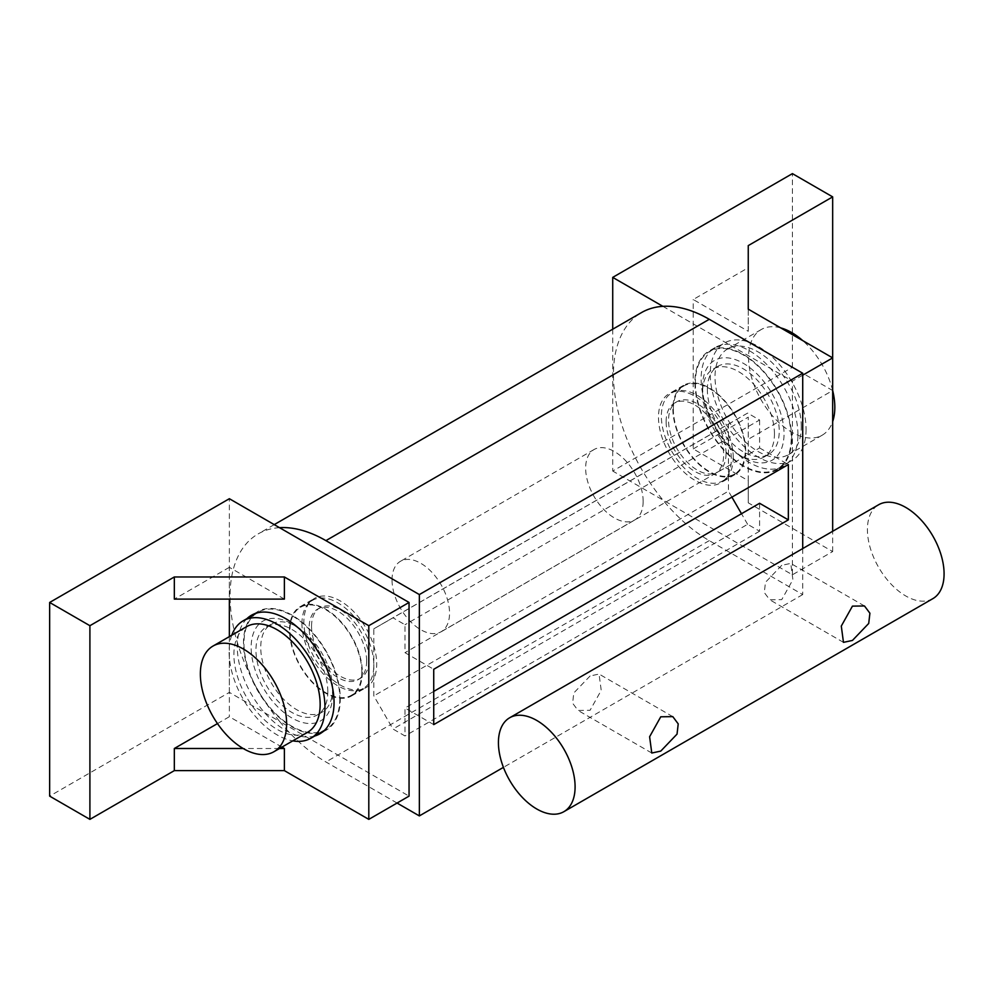<?xml version="1.0" encoding="UTF-8"?>
<svg xmlns="http://www.w3.org/2000/svg" width="993" height="993" viewBox="0 0 993 993"><rect width="100%" height="100%" fill="white"/><g stroke="black" fill="none" stroke-linecap="round" stroke-linejoin="round"><path stroke-width="0.74" stroke-dasharray="4.96 3.72" d="M362.333 672.323A51.499 29.74 60 0 1 351.659 695.894A51.499 29.74 60 0 1 311.976 682.104A51.499 29.74 60 0 1 289.497 630.27A51.499 29.74 60 0 1 300.159 606.686A51.499 29.74 60 0 1 339.854 620.488A51.499 29.74 60 0 1 362.333 672.323M433.73 724.617L404.983 708.009L404.983 735.962L393.005 729.036L373.827 695.907L373.827 678.74A51.499 29.74 60 0 1 366.045 687.603A51.499 29.74 60 0 1 326.349 673.8A51.499 29.74 60 0 1 303.87 621.966A51.499 29.74 60 0 1 314.533 598.394A51.499 29.74 60 0 1 373.827 645.984A51.499 29.74 60 0 1 376.707 664.019A51.499 29.74 60 0 1 373.827 678.74L373.827 628.817L393.005 617.82L404.983 624.734L404.983 652.674L433.73 669.282M745.693 450.983A51.499 29.74 -120 0 0 723.214 399.161A51.499 29.74 -120 0 0 683.519 385.358A51.499 29.74 -120 0 0 672.857 408.93A51.499 29.74 -120 0 0 695.336 460.764A51.499 29.74 -120 0 0 735.031 474.567A51.499 29.74 -120 0 0 745.693 450.983M373.827 628.817L728.44 424.073L728.44 441.252A51.499 29.74 -120 0 0 669.145 393.662A51.499 29.74 -120 0 0 658.483 417.234A51.499 29.74 -120 0 0 680.962 469.068A51.499 29.74 -120 0 0 720.657 482.871A51.499 29.74 -120 0 0 728.44 474.009A51.499 29.74 -120 0 0 731.32 459.287A51.499 29.74 -120 0 0 728.44 441.252L728.44 491.175L373.827 695.907M314.744 735.999A68.443 39.521 60 0 1 264.039 712.055A68.443 39.521 60 0 1 237.265 646.592A68.443 39.521 60 0 1 246.972 618.614M254.692 613.711A68.443 39.521 60 0 1 257.659 611.663A68.443 39.521 60 0 1 310.412 629.996A68.443 39.521 60 0 1 340.289 698.886A68.443 39.521 60 0 1 326.114 730.215A68.443 39.521 60 0 1 322.849 731.767M320.975 732.4A68.443 39.521 60 0 1 270.27 708.456A68.443 39.521 60 0 1 243.484 642.992A68.443 39.521 60 0 1 253.203 615.027M366.64 660.978A40.663 23.472 60 0 1 358.225 679.597A40.663 23.472 60 0 1 326.883 668.699A40.663 23.472 60 0 1 309.146 627.775A40.663 23.472 60 0 1 317.561 609.168A40.663 23.472 60 0 1 348.891 620.054A40.663 23.472 60 0 1 366.64 660.978M311.541 626.397A40.663 23.472 -120 0 0 329.279 667.321A40.663 23.472 -120 0 0 360.62 678.207A40.663 23.472 -120 0 0 369.036 659.6A40.663 23.472 -120 0 0 351.286 618.676A40.663 23.472 -120 0 0 319.957 607.778A40.663 23.472 -120 0 0 311.541 626.397M307.532 732.337A60.995 35.214 60 0 1 260.526 715.99A60.995 35.214 60 0 1 233.901 654.61A60.995 35.214 60 0 1 246.537 626.695M339.805 698.6A67.772 39.124 60 0 1 325.778 729.632A67.772 39.124 60 0 1 273.547 711.472A67.772 39.124 60 0 1 243.968 643.278A67.772 39.124 60 0 1 258.006 612.247A67.772 39.124 60 0 1 310.226 630.406A67.772 39.124 60 0 1 339.805 698.6M231.766 635.222A67.772 39.124 -120 0 0 229.11 651.842A67.772 39.124 -120 0 0 292.761 740.865M361.849 672.05A50.829 29.343 -120 0 0 339.668 620.898A50.829 29.343 -120 0 0 300.494 607.282A50.829 29.343 -120 0 0 289.968 630.543A50.829 29.343 -120 0 0 312.162 681.695A50.829 29.343 -120 0 0 351.323 695.311A50.829 29.343 -120 0 0 361.849 672.05M301.946 623.629A50.829 29.343 60 0 1 312.472 600.355A50.829 29.343 60 0 1 351.646 613.972A50.829 29.343 60 0 1 373.827 665.124A50.829 29.343 60 0 1 363.301 688.397A50.829 29.343 60 0 1 324.14 674.781A50.829 29.343 60 0 1 301.946 623.629M673.341 409.215A50.829 29.343 60 0 1 683.867 385.942A50.829 29.343 60 0 1 723.028 399.558A50.829 29.343 60 0 1 745.222 450.71A50.829 29.343 60 0 1 734.683 473.984A50.829 29.343 60 0 1 695.522 460.367A50.829 29.343 60 0 1 673.341 409.215M733.231 457.624A50.829 29.343 -120 0 0 711.05 406.472A50.829 29.343 -120 0 0 671.889 392.856A50.829 29.343 -120 0 0 661.35 416.129A50.829 29.343 -120 0 0 683.544 467.281A50.829 29.343 -120 0 0 722.705 480.897A50.829 29.343 -120 0 0 733.231 457.624M695.373 382.653A67.772 39.124 -120 0 0 724.964 450.847A67.772 39.124 -120 0 0 777.184 469.006A67.772 39.124 -120 0 0 791.222 437.987A67.772 39.124 -120 0 0 761.643 369.781A67.772 39.124 -120 0 0 709.412 351.634A67.772 39.124 -120 0 0 695.373 382.653M806.08 429.41A67.772 39.124 60 0 1 792.042 460.429A67.772 39.124 60 0 1 739.822 442.282A67.772 39.124 60 0 1 710.231 374.076A67.772 39.124 60 0 1 724.269 343.057A67.772 39.124 60 0 1 776.489 361.204A67.772 39.124 60 0 1 806.08 429.41M797.925 434.661A68.443 39.521 -120 0 0 768.048 365.784A68.443 39.521 -120 0 0 715.308 347.438A68.443 39.521 -120 0 0 701.132 378.78A68.443 39.521 -120 0 0 731.009 447.657A68.443 39.521 -120 0 0 783.75 466.002A68.443 39.521 -120 0 0 797.925 434.661M791.694 438.261A68.443 39.521 -120 0 0 761.817 369.384A68.443 39.521 -120 0 0 709.076 351.038A68.443 39.521 -120 0 0 694.901 382.379A68.443 39.521 -120 0 0 724.778 451.256A68.443 39.521 -120 0 0 777.519 469.59A68.443 39.521 -120 0 0 791.694 438.261M832.668 390.485A60.995 35.214 -120 0 0 802.741 340.611M780.659 327.864A60.995 35.214 -120 0 0 761.209 329.552A60.995 35.214 -120 0 0 748.573 357.48A60.995 35.214 -120 0 0 775.198 418.86A60.995 35.214 -120 0 0 822.192 435.195A60.995 35.214 -120 0 0 832.668 421.578M801.289 426.642A60.995 35.214 -120 0 0 774.664 365.263A60.995 35.214 -120 0 0 727.658 348.915A60.995 35.214 -120 0 0 715.022 376.844A60.995 35.214 -120 0 0 741.647 438.223A60.995 35.214 -120 0 0 788.653 454.558A60.995 35.214 -120 0 0 801.289 426.642M726.044 453.478A40.663 23.472 -120 0 0 708.294 412.554A40.663 23.472 -120 0 0 676.965 401.668A40.663 23.472 -120 0 0 668.55 420.275A40.663 23.472 -120 0 0 686.287 461.199A40.663 23.472 -120 0 0 717.629 472.097A40.663 23.472 -120 0 0 726.044 453.478M666.142 421.665A40.663 23.472 60 0 1 674.57 403.046A40.663 23.472 60 0 1 705.899 413.944A40.663 23.472 60 0 1 723.649 454.856A40.663 23.472 60 0 1 715.233 473.475A40.663 23.472 60 0 1 683.892 462.577A40.663 23.472 60 0 1 666.142 421.665M612.718 329.204L612.718 471.042L792.414 367.298L832.668 390.534L748.25 439.278L748.25 502.818L832.668 551.562L792.414 574.798L662.877 500.013A135.544 78.248 60 0 1 641.503 312.584M802.716 548.57L802.716 594.584L709.275 540.626A135.544 78.248 -120 0 1 662.877 500.013L612.718 471.042M802.716 375.18L792.414 381.126L792.414 574.798M832.668 551.562L832.668 531.28M832.668 390.534L832.668 357.89M792.414 367.298L792.414 173.626M748.25 245.606L748.25 267.738L693.226 299.514L748.25 331.29L748.25 309.146M748.25 502.818L748.25 480.686L693.226 448.91L693.226 299.514M693.226 448.91L748.25 417.147L748.25 439.278M748.25 480.686L748.25 417.147M748.25 331.29L748.25 267.738M662.877 306.341L792.414 381.126M279.517 527.668A135.544 78.248 -120 0 0 258.143 533.911A135.544 78.248 -120 0 0 279.517 721.34L229.358 692.382L49.65 796.125M397.076 803.052L325.915 761.966A135.544 78.248 60 0 1 279.517 721.34L409.054 796.125M217.479 723.587L229.358 716.723L281.962 747.096M279.529 748.499L243.173 748.499M284.383 599.102L229.358 567.326L229.358 599.102M229.358 636.612L229.358 716.723M229.358 692.382L229.358 498.709M229.358 567.326L174.321 599.102M802.716 594.584L503.439 767.366M759.595 503.277L759.595 531.218L747.617 524.304L393.005 729.036M747.617 524.304L741.498 513.729M731.891 497.133L728.44 491.175M759.595 531.218L404.983 735.962M433.73 691.413L404.983 708.009M728.44 424.073L747.617 413.088L759.595 420.002L404.983 624.734M759.595 420.002L759.595 447.942L404.983 652.674M747.617 413.088L393.005 617.82M759.595 447.942L788.343 464.55M707.364 389.566A50.829 29.343 60 0 1 717.889 366.305A50.829 29.343 60 0 1 757.051 379.922A50.829 29.343 60 0 1 779.244 431.074A50.829 29.343 60 0 1 768.719 454.335A50.829 29.343 60 0 1 729.545 440.718A50.829 29.343 60 0 1 707.364 389.566M774.453 433.829A50.829 29.343 -120 0 0 752.26 382.69A50.829 29.343 -120 0 0 713.098 369.073A50.829 29.343 -120 0 0 702.572 392.334A50.829 29.343 -120 0 0 738.507 454.583A50.829 29.343 -120 0 0 763.927 457.103A50.829 29.343 -120 0 0 774.453 433.829M702.572 386.798A57.606 33.253 -120 0 0 743.298 457.351A57.606 33.253 -120 0 0 784.036 433.829A57.606 33.253 -120 0 0 743.298 363.289A57.606 33.253 -120 0 0 702.572 386.798L702.572 392.334M643.141 501.341A40.663 23.472 -120 0 0 625.391 460.417A40.663 23.472 -120 0 0 594.062 449.531A40.663 23.472 -120 0 0 585.647 468.137A40.663 23.472 -120 0 0 603.396 509.061A40.663 23.472 -120 0 0 634.726 519.96A40.663 23.472 -120 0 0 643.141 501.341M392.036 579.912A40.663 23.472 60 0 1 400.464 561.306A40.663 23.472 60 0 1 431.794 572.191A40.663 23.472 60 0 1 449.544 613.115A40.663 23.472 60 0 1 441.128 631.734A40.663 23.472 60 0 1 409.786 620.836A40.663 23.472 60 0 1 392.036 579.912M332.618 694.455A57.606 33.253 60 0 1 291.892 717.976A57.606 33.253 60 0 1 251.155 647.424A57.606 33.253 60 0 1 291.892 623.902A57.606 33.253 60 0 1 332.618 694.455L332.618 688.919A50.829 29.343 60 0 1 322.092 712.192A50.829 29.343 60 0 1 282.931 698.575A50.829 29.343 60 0 1 260.737 647.424A50.829 29.343 60 0 1 271.263 624.15A50.829 29.343 60 0 1 296.684 626.67A50.829 29.343 60 0 1 332.618 688.919M327.827 691.687A50.829 29.343 -120 0 0 305.645 640.535A50.829 29.343 -120 0 0 266.472 626.918A50.829 29.343 -120 0 0 255.946 650.192A50.829 29.343 -120 0 0 278.139 701.343A50.829 29.343 -120 0 0 317.301 714.96A50.829 29.343 -120 0 0 327.827 691.687M590.078 675.985L573.793 692.977L572.613 703.205L578.038 710.454L590.078 710.293L601.224 690.346L599.052 674.061L590.078 675.985M932.861 598.642A54.218 31.304 60 0 1 905.753 595.961A54.218 31.304 60 0 1 870.327 548.186A54.218 31.304 60 0 1 878.644 504.742M781.752 565.315L765.479 582.308L764.3 592.548L769.724 599.784L781.752 599.623L792.898 579.676L790.738 563.403L781.752 565.315M709.275 540.626L325.915 761.966M351.659 695.894L366.045 687.603M683.519 385.358L669.145 393.662M319.883 733.815L326.114 730.215M358.225 679.597L360.62 678.207M325.778 729.632L324.351 730.451M300.494 607.282L312.472 600.355M683.867 385.942L671.889 392.856M777.184 469.006L792.042 460.429M715.308 347.438L709.076 351.038M761.209 329.552L727.658 348.915M676.965 401.668L674.57 403.046M717.629 472.097L715.233 473.475M822.192 435.195L788.653 454.558M783.75 466.002L777.519 469.59M709.412 351.634L724.269 343.057M734.683 473.984L722.705 480.897M351.323 695.311L363.301 688.397M258.006 612.247L256.579 613.066M317.561 609.168L319.957 607.778M251.44 615.263L257.659 611.663M274.229 524.627L258.143 533.911M735.031 474.567L720.657 482.871M300.159 606.686L314.533 598.394M717.889 366.305L713.098 369.073M738.507 454.583L743.298 457.351M768.719 454.335L763.927 457.103M594.062 449.531L400.464 561.306M634.726 519.96L441.128 631.734M266.472 626.918L271.263 624.15M317.301 714.96L322.092 712.192M296.684 626.67L291.892 623.902M651.78 753.029L578.038 710.454M843.467 642.359L769.724 599.784M864.469 605.966L790.738 563.403M672.795 716.636L599.052 674.061"/><path stroke-width="1.49" d="M246.972 618.614A68.443 39.521 60 0 1 251.44 615.263A68.443 39.521 60 0 1 304.181 633.596A68.443 39.521 60 0 1 334.058 702.473A68.443 39.521 60 0 1 319.883 733.815A68.443 39.521 60 0 1 314.744 735.999M322.849 731.767A68.443 39.521 60 0 1 320.975 732.4M286.617 723.785A60.995 35.214 60 0 1 273.981 751.701A60.995 35.214 60 0 1 226.987 735.366A60.995 35.214 60 0 1 200.363 673.986A60.995 35.214 60 0 1 212.998 646.058A60.995 35.214 60 0 1 259.992 662.405A60.995 35.214 60 0 1 286.617 723.785M212.998 646.058L246.537 626.695A60.995 35.214 60 0 1 293.543 643.03A60.995 35.214 60 0 1 320.156 704.409A60.995 35.214 60 0 1 307.532 732.337L273.981 751.701M292.761 740.865A67.772 39.124 -120 0 0 310.921 738.209A67.772 39.124 -120 0 0 324.959 707.177A67.772 39.124 -120 0 0 295.368 638.983A67.772 39.124 -120 0 0 243.148 620.824A67.772 39.124 -120 0 0 231.766 635.222M832.668 421.578A60.995 35.214 -120 0 0 834.828 407.279A60.995 35.214 -120 0 0 832.668 390.485M802.741 340.611A60.995 35.214 -120 0 0 780.659 327.864M274.229 524.627L641.503 312.584A135.544 78.248 60 0 1 662.877 306.341L612.718 277.382L612.718 329.204M832.668 531.28L832.668 357.89L802.716 375.18M612.718 277.382L792.414 173.626L832.668 196.875L748.25 245.606L748.25 309.146L832.668 357.89L832.668 196.875M253.203 615.027A68.443 39.521 60 0 1 254.692 613.711M281.962 747.096L284.383 748.499L284.383 770.63L368.8 819.374L409.054 796.125L409.054 602.466L229.358 498.709L49.65 602.466L49.65 796.125L89.904 819.374L174.321 770.63L174.321 748.499L217.479 723.587M284.383 770.63L174.321 770.63M284.383 748.499L279.529 748.499M243.173 748.499L174.321 748.499M284.383 576.97L174.321 576.97L174.321 599.102L284.383 599.102L284.383 576.97L368.8 625.702L368.8 819.374M229.358 599.102L229.358 636.612M49.65 602.466L89.904 625.702L174.321 576.97M89.904 625.702L89.904 819.374M368.8 625.702L409.054 602.466M802.716 548.57L802.716 373.244L709.275 319.299A135.544 78.248 -120 0 0 662.877 306.341M279.517 527.668A135.544 78.248 60 0 1 325.915 540.626L419.356 594.571L419.356 815.911L397.076 803.052M802.716 373.244L419.356 594.571M503.439 767.366L419.356 815.911M788.343 519.873L433.73 724.617L433.73 669.282L788.343 464.55L788.343 519.873L759.595 503.277L433.73 691.413M741.498 513.729L731.891 497.133M660.755 751.105L651.78 753.029L649.608 736.744L660.755 716.797L672.795 716.636L678.219 723.885L677.04 734.112L660.755 751.105M852.441 640.435L843.467 642.359L841.294 626.074L852.441 606.127L864.469 605.966L869.905 613.215L868.714 623.455L852.441 640.435M509.657 717.778L878.644 504.742A54.218 31.304 60 0 1 905.753 507.423A54.218 31.304 60 0 1 941.165 555.199A54.218 31.304 60 0 1 932.861 598.642L563.875 811.678A54.218 31.304 -120 0 0 572.179 768.234A54.218 31.304 -120 0 0 536.766 720.459A54.218 31.304 -120 0 0 509.657 717.778A54.218 31.304 -120 0 0 501.341 761.221A54.218 31.304 -120 0 0 536.766 808.997A54.218 31.304 -120 0 0 563.875 811.678M709.275 319.299L325.915 540.626M324.351 730.451L310.921 738.209M256.579 613.066L243.148 620.824"/></g></svg>
